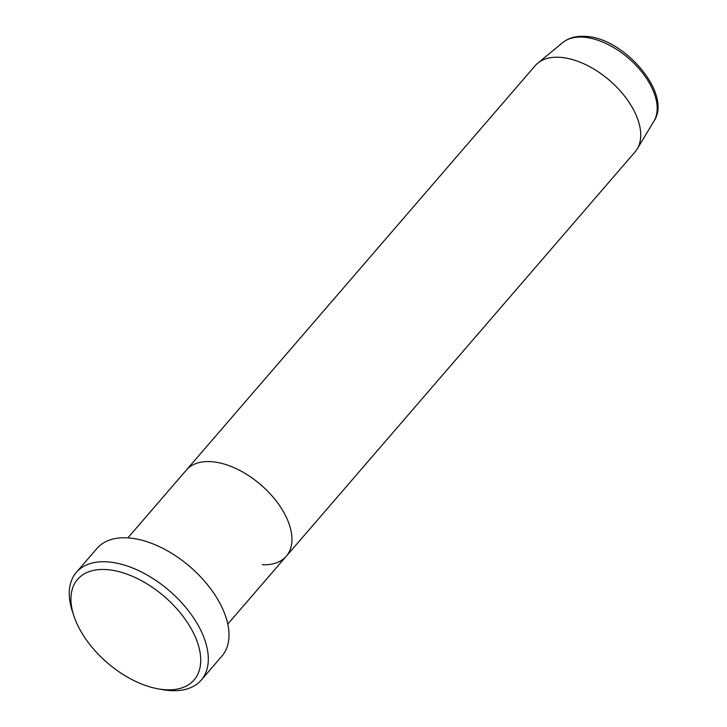 <?xml version="1.0" encoding="UTF-8"?>
<svg xmlns="http://www.w3.org/2000/svg" width="727" height="727" viewBox="0 0 727 727"><rect width="100%" height="100%" fill="white"/><g stroke="black" fill="none" stroke-linecap="round" stroke-linejoin="round"><path stroke-width="1.09" d="M105.46 569.532A76.971 43.702 -139.2 0 0 73.945 616.096A76.971 43.702 -139.2 0 0 158.332 688.887A76.971 43.702 -139.2 0 0 166.201 689.778A76.971 43.702 -139.2 0 0 193.182 632.435A76.971 43.702 -139.2 0 0 105.46 569.532M73.945 616.096L72.482 611.698A82.469 46.828 40.8 0 1 76.344 572.367A82.469 46.828 40.8 0 1 106.242 561.807A82.469 46.828 40.8 0 1 187.175 609.153A82.469 46.828 40.8 0 1 201.234 680.099A82.469 46.828 40.8 0 1 171.327 690.65A82.469 46.828 40.8 0 1 162.893 689.687L158.332 688.887M262.356 564.688A65.975 37.459 -139.2 0 0 286.284 556.246A65.975 37.459 -139.2 0 0 275.033 499.485A65.975 37.459 -139.2 0 0 210.294 461.618A65.975 37.459 -139.2 0 0 186.376 470.06L127.87 537.88M201.234 680.099L221.917 656.108A82.469 46.828 -139.2 0 0 207.858 585.162A82.469 46.828 -139.2 0 0 126.934 537.826A82.469 46.828 -139.2 0 0 97.036 548.376L76.344 572.367M286.284 556.246L635.071 151.888A65.975 37.459 -139.2 0 0 637.206 148.935A65.975 37.459 -139.2 0 0 621.839 92.738A65.975 37.459 -139.2 0 0 559.081 57.269A65.975 37.459 -139.2 0 0 537.771 63.167A65.975 37.459 -139.2 0 0 535.163 65.712L186.376 470.06A65.975 37.459 -139.2 0 1 210.294 461.618A65.975 37.459 -139.2 0 1 275.033 499.485A65.975 37.459 -139.2 0 1 286.284 556.246L227.787 624.057M582.363 37.113A60.459 34.333 -139.2 0 0 562.825 42.511C568.523 37.977 575.702 35.923 584.363 36.35C623.275 36.604 672.793 93.756 653.955 121.118A60.459 34.333 -139.2 0 0 639.869 69.619A60.459 34.333 -139.2 0 0 582.363 37.113M562.825 42.511L537.771 63.167M653.955 121.118L637.206 148.935"/></g></svg>
